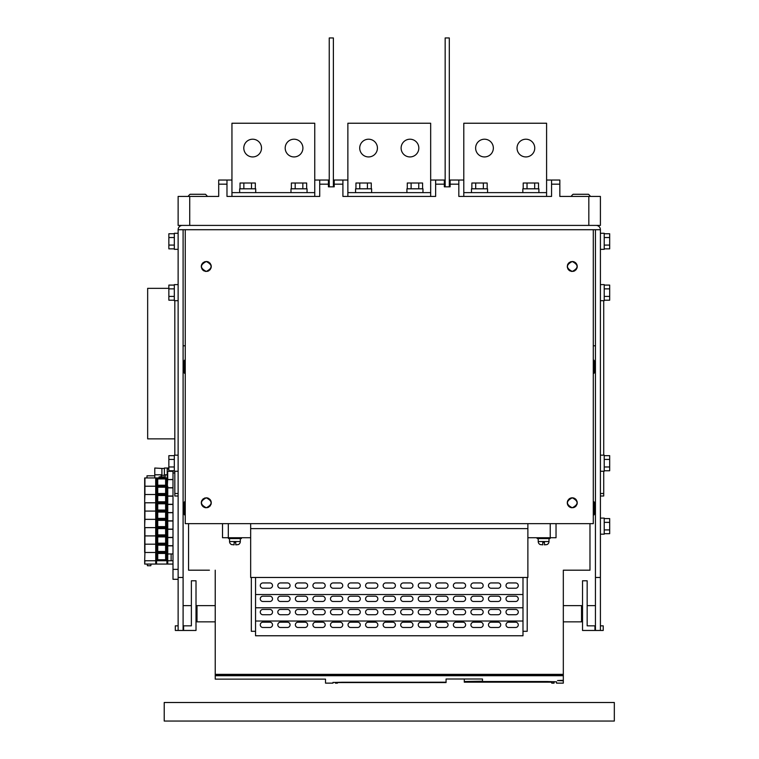 <?xml version="1.0" encoding="UTF-8"?>
<svg xmlns="http://www.w3.org/2000/svg" width="759" height="759" viewBox="0 0 759 759"><rect width="100%" height="100%" fill="white"/><g stroke="black" fill="none" stroke-linecap="round" stroke-linejoin="round"><path stroke-width="1.14" d="M183.099 625.833L191.382 625.833L191.382 580.787L196.012 580.787L196.012 630.463L175.32 630.463L175.32 625.833L178.128 625.833M600.407 625.833L603.225 625.833L603.225 630.463L600.407 630.463L600.407 229.711A4.307 4.307 0 0 0 596.109 225.414L182.435 225.414A4.307 4.307 0 0 0 178.128 229.711L185.253 229.711L185.253 523.653L250.66 523.653L250.66 577.476L527.875 577.476L527.875 528.625L250.66 528.625M250.66 523.653L593.291 523.653L593.291 229.711L595.445 229.711L595.445 630.463L582.523 630.463L582.523 580.787L587.162 580.787L587.162 625.833L595.445 625.833M178.128 495.997L174.817 495.997L174.817 471.244M174.817 455.182L174.817 300.678M603.718 300.678L603.718 455.182M603.718 471.244L603.718 495.997L600.407 495.997M161.069 476.87L161.069 475.295L165.215 475.295L165.215 476.87L159.086 476.87L159.086 477.952L159.086 476.87M165.215 476.87L165.215 477.952M167.748 487.724L172.995 487.724L172.995 479.603L167.748 479.603L172.995 479.441L172.995 471.33L167.198 471.33L167.198 469.005L168.859 469.005M167.198 471.33L167.198 477.952M167.711 471.33L167.711 477.952M167.748 479.441L167.748 477.952L144.675 477.952L144.675 495.836M165.614 485.238L165.614 478.938M166.344 485.238L166.344 478.938L155.69 478.938L155.69 485.238L166.344 485.238M157.73 485.238L157.73 478.938M155.728 478.938L155.728 477.952L155.728 478.938M167.748 487.885L172.995 487.885L172.995 495.997L167.748 495.997L167.748 486.225L144.931 486.225L144.931 477.952M167.748 504.441L172.995 504.441L172.995 512.562L167.748 512.562L167.748 494.507L156.553 494.507L156.553 493.511L166.344 493.511L166.344 487.221L155.728 487.221L155.728 485.238M167.748 494.507L166.923 494.507L167.748 477.952M165.614 493.511L165.614 487.221M157.73 493.511L157.73 487.221M166.923 477.952L166.923 486.225L155.728 486.225L155.69 493.511L156.553 493.511M155.728 486.225L144.931 486.225L144.931 494.507L155.728 494.507L155.728 493.511M167.748 545.844L172.995 545.844L172.995 553.956L167.748 553.956L167.748 511.073L166.923 511.073L166.923 502.79L167.748 502.79L166.923 502.79L166.923 494.507L144.931 494.507L144.675 500.798M165.614 501.794L165.614 495.504M166.344 501.794L166.344 495.504L155.69 495.504L155.69 501.794L166.344 501.794M157.73 501.794L157.73 495.504M167.748 511.073L144.675 511.073L144.675 494.507M167.748 560.749L166.923 560.749L167.748 560.749L167.748 564.06L172.995 564.06L172.995 560.749L167.748 560.749L167.748 552.467L166.923 552.467L166.923 544.194L167.748 544.194L166.923 544.194L166.923 535.911L167.748 535.911L166.923 535.911L166.923 527.628L167.748 527.628L166.923 527.628L166.923 519.346L167.748 519.346L166.923 519.346L166.923 511.073L156.553 511.073L156.553 510.076L166.344 510.076L166.344 503.786L156.553 503.786L156.553 502.79L166.923 502.79L155.728 502.79L155.728 501.794L155.728 502.79L144.675 502.79M155.728 495.504L155.728 494.507L155.728 495.504M156.553 495.504L156.553 494.507L155.728 494.507M167.748 496.168L172.995 496.168L172.995 504.28L167.748 504.28M165.614 510.076L165.614 503.786M157.73 510.076L157.73 503.786M156.553 503.786L155.69 503.786L155.69 510.076L156.553 510.076M167.748 552.467L156.553 552.467L156.553 551.48L166.344 551.48L166.344 545.18L156.553 545.18L156.553 544.194L166.923 544.194L156.553 544.194L156.553 543.197L166.344 543.197L166.344 536.907L156.553 536.907L156.553 535.911L166.923 535.911L156.553 535.911L156.553 534.915L166.344 534.915L166.344 528.625L156.553 528.625L156.553 527.628L166.923 527.628L156.553 527.628L156.553 526.632L166.344 526.632L166.344 520.342L156.553 520.342L156.553 519.346L166.923 519.346L156.553 519.346L156.553 518.359L166.344 518.359L166.344 512.059L155.728 512.059L155.728 510.076L155.728 511.073L144.675 511.073L144.675 520.674M156.553 501.794L155.728 503.786L155.728 502.79L144.931 502.79L144.931 519.346L155.728 519.346L155.728 511.073L156.553 511.073L156.553 512.059M165.614 518.359L165.614 512.059M157.73 518.359L157.73 512.059M156.553 518.359L155.728 518.359M156.553 520.342L155.728 520.342L155.728 519.346L156.553 519.346L144.931 519.346L144.675 525.645M167.748 512.723L172.995 512.723L172.995 520.835L167.748 520.835M165.614 526.632L165.614 520.342M157.73 526.632L157.73 520.342M155.728 519.346L155.69 526.632L156.553 526.632M156.553 536.907L155.728 536.907L155.728 535.911L156.553 535.911L144.675 535.911L144.675 519.346M156.553 528.625L155.728 528.625L155.728 527.628L156.553 527.628L144.675 527.628M156.553 534.915L155.69 534.915L155.728 526.632M167.748 521.006L172.995 521.006L172.995 529.118L167.748 529.118M165.614 534.915L165.614 528.625M157.73 534.915L157.73 528.625M156.553 543.197L155.69 543.197L155.728 534.915L155.728 535.911L144.675 535.911L144.675 552.467M155.728 527.628L144.931 527.628L144.931 544.194L155.728 544.194L155.728 543.197L155.728 544.194L144.931 544.194L144.931 552.467L155.728 552.467L155.728 544.194L156.553 544.194L155.728 544.194L155.728 545.18L156.553 545.18M167.748 529.289L172.995 529.289L172.995 537.4L167.748 537.4M165.614 543.197L165.614 536.907M157.73 543.197L157.73 536.907M167.748 537.562L172.995 537.562L172.995 545.683L167.748 545.683M165.614 551.48L165.614 545.18M157.73 551.48L157.73 545.18M156.553 551.48L155.728 551.48L155.728 552.467L144.931 552.467L144.675 560.749L155.728 560.749L155.728 552.467L156.553 552.467L155.728 552.467L155.728 553.463L156.553 553.463L156.553 552.467L166.923 552.467L166.923 560.749L155.728 560.749L155.728 559.753L166.344 559.753L166.344 553.463L156.553 553.463M151.098 564.06L150.804 565.721L147.445 565.721L147.161 564.06M165.614 559.753L165.614 553.463M157.73 559.753L157.73 553.463M171.126 560.749L171.126 553.956M167.748 564.06L155.728 564.06L155.728 560.749L144.931 560.749L144.675 564.06L144.675 560.749M166.923 564.06L166.923 560.749L155.728 560.749M155.728 564.06L144.931 564.06M471.491 192.625L471.491 188.811L487.553 188.811L487.553 192.625M522.828 192.625L522.828 188.811L538.89 188.811L538.89 192.625M484.489 139.21A8.861 8.861 0 0 0 475.627 148.071A8.861 8.861 0 0 0 484.489 156.933A8.861 8.861 0 0 0 493.35 148.071A8.861 8.861 0 0 0 484.489 139.21M525.892 139.21A8.861 8.861 0 0 0 517.031 148.071A8.861 8.861 0 0 0 525.892 156.933A8.861 8.861 0 0 0 534.753 148.071A8.861 8.861 0 0 0 525.892 139.21M463.787 196.429L463.787 123.233L546.594 123.233L546.594 196.429M463.787 192.625L546.594 192.625M527.031 188.811L527.031 183.014L523.207 183.014L523.207 188.811M527.031 183.014L534.687 183.014L534.687 188.811M534.687 183.014L538.51 183.014L538.51 188.811M475.694 188.811L475.694 183.014L471.87 183.014L471.87 188.811M475.694 183.014L483.35 183.014L483.35 188.811M483.35 183.014L487.174 183.014L487.174 188.811M355.573 192.625L355.573 188.811L371.635 188.811L371.635 192.625M406.909 192.625L406.909 188.811L422.972 188.811L422.972 192.625M368.57 139.21A8.861 8.861 0 0 0 359.709 148.071A8.861 8.861 0 0 0 368.57 156.933A8.861 8.861 0 0 0 377.432 148.071A8.861 8.861 0 0 0 368.57 139.21M409.974 139.21A8.861 8.861 0 0 0 401.113 148.071A8.861 8.861 0 0 0 409.974 156.933A8.861 8.861 0 0 0 418.826 148.071A8.861 8.861 0 0 0 409.974 139.21M347.869 196.429L347.869 123.233L430.666 123.233L430.666 196.429M347.869 192.625L430.666 192.625M411.112 188.811L411.112 183.014L407.289 183.014L407.289 188.811M411.112 183.014L418.759 183.014L418.759 188.811M418.759 183.014L422.583 183.014L422.583 188.811M355.952 188.811L355.952 183.014L371.255 183.014L371.255 188.811M367.422 183.014L367.422 188.811M359.775 183.014L359.775 188.811M239.654 192.625L239.654 188.811L255.717 188.811L255.717 192.625M290.991 192.625L290.991 188.811L307.053 188.811L307.053 192.625M252.652 139.21A8.861 8.861 0 0 0 243.791 148.071A8.861 8.861 0 0 0 252.652 156.933A8.861 8.861 0 0 0 261.513 148.071A8.861 8.861 0 0 0 252.652 139.21M294.046 139.21A8.861 8.861 0 0 0 285.194 148.071A8.861 8.861 0 0 0 294.046 156.933A8.861 8.861 0 0 0 302.907 148.071A8.861 8.861 0 0 0 294.046 139.21M231.95 196.429L231.95 123.233L314.748 123.233L314.748 196.429M231.95 192.625L314.748 192.625M295.194 188.811L295.194 183.014L291.371 183.014L291.371 188.811M295.194 183.014L302.841 183.014L302.841 188.811M302.841 183.014L306.664 183.014L306.664 188.811M240.034 188.811L240.034 183.014L255.328 183.014L255.328 188.811M251.504 183.014L251.504 188.811M243.857 183.014L243.857 188.811M590.464 196.429A11.907 11.907 0 0 0 588.481 194.276L573.092 194.276A11.907 11.907 0 0 0 571.11 196.429M207.435 196.429A11.907 11.907 0 0 0 205.442 194.276L190.063 194.276A11.907 11.907 0 0 0 188.08 196.429M449.3 186.828L449.3 37.95L445.163 37.95L445.163 186.828M444.328 180.035L444.328 184.171L435.638 184.171L435.638 180.035L445.163 180.035M449.3 180.035L458.825 180.035L458.825 184.171L450.125 184.171L450.125 180.035M333.381 186.828L333.381 37.95L329.245 37.95L329.245 186.828M328.41 180.035L328.41 184.171L319.719 184.171L319.719 180.035L329.245 180.035M333.381 180.035L347.869 180.035M430.666 180.035L435.638 180.035M226.979 180.035L226.979 184.171L218.706 184.171L218.706 180.035L231.95 180.035M314.748 180.035L319.719 180.035M226.979 184.171L226.979 196.429L319.719 196.429L319.719 184.171M342.907 180.035L342.907 196.429L435.638 196.429L435.638 184.171M458.825 184.171L458.825 196.429L551.556 196.429L551.556 180.035L559.838 180.035L559.838 184.171L551.556 184.171M342.907 184.171L334.207 184.171L334.207 180.035M559.838 184.171L559.838 196.429L600.407 196.429L600.407 225.414L588.823 225.414L588.823 196.429M189.722 225.414L189.722 196.429L178.128 196.429L178.128 225.414L588.823 225.414M444.328 184.171L444.328 186.828L450.125 186.828L450.125 184.171M328.41 184.171L328.41 186.828L334.207 186.828L334.207 184.171M218.706 184.171L218.706 196.429L189.722 196.429M458.825 180.035L463.787 180.035M546.594 180.035L551.556 180.035M614.325 721.05L164.219 721.05L164.219 702.502L614.325 702.502L614.325 721.05M568.13 500.029A4.971 4.971 0 0 0 572.258 507.762C578.671 504.45 578.671 501.139 572.258 497.819A4.971 4.971 0 0 0 568.747 499.28M573.225 507.667A4.971 4.971 0 0 0 576.385 505.551M576.849 504.697A4.971 4.971 0 0 0 576.849 500.893M576.394 500.039A4.971 4.971 0 0 0 572.258 497.819C565.853 501.13 565.853 504.441 572.258 507.762M572.258 271.447C578.671 268.136 578.671 264.825 572.258 261.513C565.853 264.825 565.853 268.136 572.258 271.447A4.971 4.971 0 0 1 571.29 271.352M573.225 271.352A4.971 4.971 0 0 0 575.018 270.612M575.768 269.995A4.971 4.971 0 0 0 576.385 269.236M576.849 268.382A4.971 4.971 0 0 0 572.258 261.513M206.287 271.447C212.691 268.136 212.691 264.825 206.287 261.513C199.873 264.825 199.873 268.136 206.287 271.447A4.971 4.971 0 0 1 205.31 271.352M207.245 271.352A4.971 4.971 0 0 0 209.038 270.612M209.797 269.995A4.971 4.971 0 0 0 210.414 269.236M210.869 268.382A4.971 4.971 0 0 0 210.869 264.578M210.414 263.724A4.971 4.971 0 0 0 209.797 262.965M209.048 262.348A4.971 4.971 0 0 0 206.287 261.513M206.287 507.762C212.691 504.45 212.691 501.139 206.287 497.819C199.873 501.13 199.873 504.441 206.287 507.762A4.971 4.971 0 0 1 202.15 500.029M207.245 507.667A4.971 4.971 0 0 0 209.038 506.917M209.797 506.3A4.971 4.971 0 0 0 210.414 505.551M210.869 504.697A4.971 4.971 0 0 0 209.797 499.28M209.048 498.663A4.971 4.971 0 0 0 206.287 497.819M600.407 233.279L604.221 233.279L604.221 249.341L600.407 249.341M600.407 518.103L604.221 518.103L604.221 534.175L600.407 534.175M600.407 284.616L604.221 284.616L604.221 300.678L600.407 300.678M600.407 455.182L604.221 455.182L604.221 471.244L600.407 471.244M178.128 249.341L174.323 249.341L174.323 233.279L178.128 233.279M178.128 471.244L174.323 471.244L174.323 455.182L178.128 455.182M178.128 300.678L174.323 300.678L174.323 284.616L178.128 284.616M146.999 477.952L146.999 475.798L154.779 475.798M164.39 475.295L164.39 468.018L168.859 468.018M161.904 475.295L161.904 468.445L164.39 468.426M229.55 538.558L229.55 541.537A3.311 3.311 0 0 0 231.618 544.611L231.618 544.611M229.55 541.537L240.309 541.537A3.311 3.311 0 0 1 238.241 544.611L235.755 544.848L235.755 542.372L234.104 542.372L234.104 544.848L231.618 544.564M538.226 538.558L538.226 541.537A3.311 3.311 0 0 0 540.294 544.611L540.294 544.611M538.226 541.537L548.994 541.537A3.311 3.311 0 0 1 546.926 544.611L544.44 544.848L544.44 542.372L542.78 542.372L542.78 544.848L540.294 544.564M548.994 541.537L548.994 538.558M240.309 541.537L240.309 538.558M550.066 537.733L550.066 538.558L537.154 538.558L537.154 537.733M241.39 537.733L241.39 538.558L228.468 538.558L228.468 537.733M250.66 537.733L222.51 537.733L222.51 523.653M184.428 361.123L183.593 361.123L183.593 372.375L184.428 372.375M184.428 502.705L183.593 502.705L183.593 513.966L184.428 513.966M185.253 360.212L184.428 360.212L184.428 373.286L185.253 373.286M185.253 501.794L184.428 501.794L184.428 514.877L185.253 514.877M594.117 361.123L594.942 361.123L594.942 372.375L594.117 372.375M594.117 502.705L594.942 502.705L594.942 513.966L594.117 513.966M593.291 360.212L594.117 360.212L594.117 373.286L593.291 373.286M593.291 501.794L594.117 501.794L594.117 514.877L593.291 514.877M215.224 669.381L215.224 570.189L215.224 679.134L325.516 679.134L325.516 683.128L325.516 679.134M209.427 570.189L188.564 570.189L188.564 523.653M563.32 669.381L563.32 570.189L569.108 570.189M563.32 680.292L563.32 680.814L557.523 680.557L563.32 680.292L563.32 675.7L215.224 675.7M554.042 683.128L554.042 681.62L554.042 683.128L551.727 683.128L551.727 682.17L551.727 683.128M563.32 680.814L563.32 683.128L556.527 683.128L556.527 681.829L547.419 681.525L464.29 681.525L554.042 681.829M337.442 682.569L337.442 683.128L337.442 682.569L446.074 682.569L446.074 679.153M332.964 683.128L332.964 682.417L332.964 683.128L325.516 683.128M337.442 683.128L335.45 683.128L335.45 682.417L342.072 682.256L446.074 682.256M183.099 372.299L183.593 372.299M183.099 361.199L183.593 361.199M183.099 513.881L183.593 513.881M183.099 502.79L183.593 502.79M595.445 361.199L594.942 361.199M595.445 372.299L594.942 372.299M595.445 502.79L594.942 502.79M595.445 513.881L594.942 513.881M593.291 229.711L185.253 229.711M595.445 229.711L600.407 229.711M215.224 605.625L196.012 605.625M191.382 605.625L183.099 605.625M595.445 605.625L587.162 605.625M582.523 605.625L563.32 605.625M183.099 630.463L183.099 229.711M178.128 630.463L178.128 229.711M234.104 542.372L235.755 542.372L235.755 544.848L238.241 544.611M544.44 544.725L546.926 544.611M527.875 523.653L527.875 528.625M522.989 631.298L527.211 631.298L527.211 577.476M251.324 577.476L251.324 631.298L255.546 631.298M589.98 523.653L589.98 570.189L563.32 570.189L563.32 674.353L215.224 674.353M522.989 577.476L522.989 635.767L255.546 635.767L255.546 577.476M446.074 682.189L332.964 682.417M446.074 679.001L482.506 679.001L482.506 681.193L464.29 681.525M464.29 681.61L464.29 682.17L551.727 682.17M464.29 679.001L464.29 681.193M215.224 675.557L563.32 675.557L563.32 674.504L215.224 674.504M482.506 679.001L482.506 681.193M269.872 582.94L262.918 582.94A2.647 2.647 0 0 0 260.271 585.587A2.647 2.647 0 0 0 262.918 588.234L269.872 588.234A2.647 2.647 0 0 0 272.519 585.587A2.647 2.647 0 0 0 269.872 582.94M287.424 582.94L280.469 582.94A2.647 2.647 0 0 0 277.822 585.587A2.647 2.647 0 0 0 280.469 588.234L287.424 588.234A2.647 2.647 0 0 0 290.08 585.587A2.647 2.647 0 0 0 287.424 582.94M304.976 582.94L298.021 582.94A2.647 2.647 0 0 0 295.374 585.587A2.647 2.647 0 0 0 298.021 588.234L304.976 588.234A2.647 2.647 0 0 0 307.632 585.587A2.647 2.647 0 0 0 304.976 582.94M322.537 582.94L315.583 582.94A2.647 2.647 0 0 0 312.926 585.587A2.647 2.647 0 0 0 315.583 588.234L322.537 588.234A2.647 2.647 0 0 0 325.184 585.587A2.647 2.647 0 0 0 322.537 582.94M340.089 582.94L333.135 582.94A2.647 2.647 0 0 0 330.478 585.587A2.647 2.647 0 0 0 333.135 588.234L340.089 588.234A2.647 2.647 0 0 0 342.736 585.587A2.647 2.647 0 0 0 340.089 582.94M357.641 582.94L350.686 582.94A2.647 2.647 0 0 0 348.039 585.587A2.647 2.647 0 0 0 350.686 588.234L357.641 588.234A2.647 2.647 0 0 0 360.288 585.587A2.647 2.647 0 0 0 357.641 582.94M375.193 582.94L368.238 582.94A2.647 2.647 0 0 0 365.591 585.587A2.647 2.647 0 0 0 368.238 588.234L375.193 588.234A2.647 2.647 0 0 0 377.84 585.587A2.647 2.647 0 0 0 375.193 582.94M392.745 582.94L385.79 582.94A2.647 2.647 0 0 0 383.143 585.587A2.647 2.647 0 0 0 385.79 588.234L392.745 588.234A2.647 2.647 0 0 0 395.401 585.587A2.647 2.647 0 0 0 392.745 582.94M410.306 582.94L403.342 582.94A2.647 2.647 0 0 0 400.695 585.587A2.647 2.647 0 0 0 403.342 588.234L410.306 588.234A2.647 2.647 0 0 0 412.953 585.587A2.647 2.647 0 0 0 410.306 582.94M427.858 582.94L420.903 582.94A2.647 2.647 0 0 0 418.247 585.587A2.647 2.647 0 0 0 420.903 588.234L427.858 588.234A2.647 2.647 0 0 0 430.505 585.587A2.647 2.647 0 0 0 427.858 582.94M445.41 582.94L438.455 582.94A2.647 2.647 0 0 0 435.808 585.587A2.647 2.647 0 0 0 438.455 588.234L445.41 588.234A2.647 2.647 0 0 0 448.057 585.587A2.647 2.647 0 0 0 445.41 582.94M462.962 582.94L456.007 582.94A2.647 2.647 0 0 0 453.36 585.587A2.647 2.647 0 0 0 456.007 588.234L462.962 588.234A2.647 2.647 0 0 0 465.609 585.587A2.647 2.647 0 0 0 462.962 582.94M480.513 582.94L473.559 582.94A2.647 2.647 0 0 0 470.912 585.587A2.647 2.647 0 0 0 473.559 588.234L480.513 588.234A2.647 2.647 0 0 0 483.17 585.587A2.647 2.647 0 0 0 480.513 582.94M498.065 582.94L491.111 582.94A2.647 2.647 0 0 0 488.464 585.587A2.647 2.647 0 0 0 491.111 588.234L498.065 588.234A2.647 2.647 0 0 0 500.722 585.587A2.647 2.647 0 0 0 498.065 582.94M515.627 582.94L508.672 582.94A2.647 2.647 0 0 0 506.016 585.587A2.647 2.647 0 0 0 508.672 588.234L515.627 588.234A2.647 2.647 0 0 0 518.274 585.587A2.647 2.647 0 0 0 515.627 582.94M522.989 594.534L255.546 594.534M269.872 596.185L262.918 596.185A2.647 2.647 0 0 0 260.271 598.842A2.647 2.647 0 0 0 262.918 601.489L269.872 601.489A2.647 2.647 0 0 0 272.519 598.842A2.647 2.647 0 0 0 269.872 596.185M287.424 596.185L280.469 596.185A2.647 2.647 0 0 0 277.822 598.842A2.647 2.647 0 0 0 280.469 601.489L287.424 601.489A2.647 2.647 0 0 0 290.08 598.842A2.647 2.647 0 0 0 287.424 596.185M304.976 596.185L298.021 596.185A2.647 2.647 0 0 0 295.374 598.842A2.647 2.647 0 0 0 298.021 601.489L304.976 601.489A2.647 2.647 0 0 0 307.632 598.842A2.647 2.647 0 0 0 304.976 596.185M322.537 596.185L315.583 596.185A2.647 2.647 0 0 0 312.926 598.842A2.647 2.647 0 0 0 315.583 601.489L322.537 601.489A2.647 2.647 0 0 0 325.184 598.842A2.647 2.647 0 0 0 322.537 596.185M340.089 596.185L333.135 596.185A2.647 2.647 0 0 0 330.478 598.842A2.647 2.647 0 0 0 333.135 601.489L340.089 601.489A2.647 2.647 0 0 0 342.736 598.842A2.647 2.647 0 0 0 340.089 596.185M357.641 596.185L350.686 596.185A2.647 2.647 0 0 0 348.039 598.842A2.647 2.647 0 0 0 350.686 601.489L357.641 601.489A2.647 2.647 0 0 0 360.288 598.842A2.647 2.647 0 0 0 357.641 596.185M375.193 596.185L368.238 596.185A2.647 2.647 0 0 0 365.591 598.842A2.647 2.647 0 0 0 368.238 601.489L375.193 601.489A2.647 2.647 0 0 0 377.84 598.842A2.647 2.647 0 0 0 375.193 596.185M392.745 596.185L385.79 596.185A2.647 2.647 0 0 0 383.143 598.842A2.647 2.647 0 0 0 385.79 601.489L392.745 601.489A2.647 2.647 0 0 0 395.401 598.842A2.647 2.647 0 0 0 392.745 596.185M410.306 596.185L403.342 596.185A2.647 2.647 0 0 0 400.695 598.842A2.647 2.647 0 0 0 403.342 601.489L410.306 601.489A2.647 2.647 0 0 0 412.953 598.842A2.647 2.647 0 0 0 410.306 596.185M427.858 596.185L420.903 596.185A2.647 2.647 0 0 0 418.247 598.842A2.647 2.647 0 0 0 420.903 601.489L427.858 601.489A2.647 2.647 0 0 0 430.505 598.842A2.647 2.647 0 0 0 427.858 596.185M445.41 596.185L438.455 596.185A2.647 2.647 0 0 0 435.808 598.842A2.647 2.647 0 0 0 438.455 601.489L445.41 601.489A2.647 2.647 0 0 0 448.057 598.842A2.647 2.647 0 0 0 445.41 596.185M462.962 596.185L456.007 596.185A2.647 2.647 0 0 0 453.36 598.842A2.647 2.647 0 0 0 456.007 601.489L462.962 601.489A2.647 2.647 0 0 0 465.609 598.842A2.647 2.647 0 0 0 462.962 596.185M480.513 596.185L473.559 596.185A2.647 2.647 0 0 0 470.912 598.842A2.647 2.647 0 0 0 473.559 601.489L480.513 601.489A2.647 2.647 0 0 0 483.17 598.842A2.647 2.647 0 0 0 480.513 596.185M498.065 596.185L491.111 596.185A2.647 2.647 0 0 0 488.464 598.842A2.647 2.647 0 0 0 491.111 601.489L498.065 601.489A2.647 2.647 0 0 0 500.722 598.842A2.647 2.647 0 0 0 498.065 596.185M515.627 596.185L508.672 596.185A2.647 2.647 0 0 0 506.016 598.842A2.647 2.647 0 0 0 508.672 601.489L515.627 601.489A2.647 2.647 0 0 0 518.274 598.842A2.647 2.647 0 0 0 515.627 596.185M522.989 607.779L255.546 607.779M269.872 609.439L262.918 609.439A2.647 2.647 0 0 0 260.271 612.086A2.647 2.647 0 0 0 262.918 614.733L269.872 614.733A2.647 2.647 0 0 0 272.519 612.086A2.647 2.647 0 0 0 269.872 609.439M287.424 609.439L280.469 609.439A2.647 2.647 0 0 0 277.822 612.086A2.647 2.647 0 0 0 280.469 614.733L287.424 614.733A2.647 2.647 0 0 0 290.08 612.086A2.647 2.647 0 0 0 287.424 609.439M304.976 609.439L298.021 609.439A2.647 2.647 0 0 0 295.374 612.086A2.647 2.647 0 0 0 298.021 614.733L304.976 614.733A2.647 2.647 0 0 0 307.632 612.086A2.647 2.647 0 0 0 304.976 609.439M322.537 609.439L315.583 609.439A2.647 2.647 0 0 0 312.926 612.086A2.647 2.647 0 0 0 315.583 614.733L322.537 614.733A2.647 2.647 0 0 0 325.184 612.086A2.647 2.647 0 0 0 322.537 609.439M340.089 609.439L333.135 609.439A2.647 2.647 0 0 0 330.478 612.086A2.647 2.647 0 0 0 333.135 614.733L340.089 614.733A2.647 2.647 0 0 0 342.736 612.086A2.647 2.647 0 0 0 340.089 609.439M357.641 609.439L350.686 609.439A2.647 2.647 0 0 0 348.039 612.086A2.647 2.647 0 0 0 350.686 614.733L357.641 614.733A2.647 2.647 0 0 0 360.288 612.086A2.647 2.647 0 0 0 357.641 609.439M375.193 609.439L368.238 609.439A2.647 2.647 0 0 0 365.591 612.086A2.647 2.647 0 0 0 368.238 614.733L375.193 614.733A2.647 2.647 0 0 0 377.84 612.086A2.647 2.647 0 0 0 375.193 609.439M392.745 609.439L385.79 609.439A2.647 2.647 0 0 0 383.143 612.086A2.647 2.647 0 0 0 385.79 614.733L392.745 614.733A2.647 2.647 0 0 0 395.401 612.086A2.647 2.647 0 0 0 392.745 609.439M410.306 609.439L403.342 609.439A2.647 2.647 0 0 0 400.695 612.086A2.647 2.647 0 0 0 403.342 614.733L410.306 614.733A2.647 2.647 0 0 0 412.953 612.086A2.647 2.647 0 0 0 410.306 609.439M427.858 609.439L420.903 609.439A2.647 2.647 0 0 0 418.247 612.086A2.647 2.647 0 0 0 420.903 614.733L427.858 614.733A2.647 2.647 0 0 0 430.505 612.086A2.647 2.647 0 0 0 427.858 609.439M445.41 609.439L438.455 609.439A2.647 2.647 0 0 0 435.808 612.086A2.647 2.647 0 0 0 438.455 614.733L445.41 614.733A2.647 2.647 0 0 0 448.057 612.086A2.647 2.647 0 0 0 445.41 609.439M462.962 609.439L456.007 609.439A2.647 2.647 0 0 0 453.36 612.086A2.647 2.647 0 0 0 456.007 614.733L462.962 614.733A2.647 2.647 0 0 0 465.609 612.086A2.647 2.647 0 0 0 462.962 609.439M480.513 609.439L473.559 609.439A2.647 2.647 0 0 0 470.912 612.086A2.647 2.647 0 0 0 473.559 614.733L480.513 614.733A2.647 2.647 0 0 0 483.17 612.086A2.647 2.647 0 0 0 480.513 609.439M498.065 609.439L491.111 609.439A2.647 2.647 0 0 0 488.464 612.086A2.647 2.647 0 0 0 491.111 614.733L498.065 614.733A2.647 2.647 0 0 0 500.722 612.086A2.647 2.647 0 0 0 498.065 609.439M515.627 609.439L508.672 609.439A2.647 2.647 0 0 0 506.016 612.086A2.647 2.647 0 0 0 508.672 614.733L515.627 614.733A2.647 2.647 0 0 0 518.274 612.086A2.647 2.647 0 0 0 515.627 609.439M522.989 621.023L255.546 621.023M269.872 622.19L262.918 622.19A2.647 2.647 0 0 0 260.271 624.837A2.647 2.647 0 0 0 262.918 627.484L269.872 627.484A2.647 2.647 0 0 0 272.519 624.837A2.647 2.647 0 0 0 269.872 622.19M287.424 622.19L280.469 622.19A2.647 2.647 0 0 0 277.822 624.837A2.647 2.647 0 0 0 280.469 627.484L287.424 627.484A2.647 2.647 0 0 0 290.08 624.837A2.647 2.647 0 0 0 287.424 622.19M304.976 622.19L298.021 622.19A2.647 2.647 0 0 0 295.374 624.837A2.647 2.647 0 0 0 298.021 627.484L304.976 627.484A2.647 2.647 0 0 0 307.632 624.837A2.647 2.647 0 0 0 304.976 622.19M322.537 622.19L315.583 622.19A2.647 2.647 0 0 0 312.926 624.837A2.647 2.647 0 0 0 315.583 627.484L322.537 627.484A2.647 2.647 0 0 0 325.184 624.837A2.647 2.647 0 0 0 322.537 622.19M340.089 622.19L333.135 622.19A2.647 2.647 0 0 0 330.478 624.837A2.647 2.647 0 0 0 333.135 627.484L340.089 627.484A2.647 2.647 0 0 0 342.736 624.837A2.647 2.647 0 0 0 340.089 622.19M357.641 622.19L350.686 622.19A2.647 2.647 0 0 0 348.039 624.837A2.647 2.647 0 0 0 350.686 627.484L357.641 627.484A2.647 2.647 0 0 0 360.288 624.837A2.647 2.647 0 0 0 357.641 622.19M375.193 622.19L368.238 622.19A2.647 2.647 0 0 0 365.591 624.837A2.647 2.647 0 0 0 368.238 627.484L375.193 627.484A2.647 2.647 0 0 0 377.84 624.837A2.647 2.647 0 0 0 375.193 622.19M392.745 622.19L385.79 622.19A2.647 2.647 0 0 0 383.143 624.837A2.647 2.647 0 0 0 385.79 627.484L392.745 627.484A2.647 2.647 0 0 0 395.401 624.837A2.647 2.647 0 0 0 392.745 622.19M410.306 622.19L403.342 622.19A2.647 2.647 0 0 0 400.695 624.837A2.647 2.647 0 0 0 403.342 627.484L410.306 627.484A2.647 2.647 0 0 0 412.953 624.837A2.647 2.647 0 0 0 410.306 622.19M427.858 622.19L420.903 622.19A2.647 2.647 0 0 0 418.247 624.837A2.647 2.647 0 0 0 420.903 627.484L427.858 627.484A2.647 2.647 0 0 0 430.505 624.837A2.647 2.647 0 0 0 427.858 622.19M445.41 622.19L438.455 622.19A2.647 2.647 0 0 0 435.808 624.837A2.647 2.647 0 0 0 438.455 627.484L445.41 627.484A2.647 2.647 0 0 0 448.057 624.837A2.647 2.647 0 0 0 445.41 622.19M456.007 627.484A2.647 2.647 0 0 1 453.36 624.837A2.647 2.647 0 0 1 456.007 622.19L462.962 622.19A2.647 2.647 0 0 1 465.609 624.837A2.647 2.647 0 0 1 462.962 627.484L456.007 627.484M480.513 622.19L473.559 622.19A2.647 2.647 0 0 0 470.912 624.837A2.647 2.647 0 0 0 473.559 627.484L480.513 627.484A2.647 2.647 0 0 0 483.17 624.837A2.647 2.647 0 0 0 480.513 622.19M498.065 622.19L491.111 622.19A2.647 2.647 0 0 0 488.464 624.837A2.647 2.647 0 0 0 491.111 627.484L498.065 627.484A2.647 2.647 0 0 0 500.722 624.837A2.647 2.647 0 0 0 498.065 622.19M515.627 622.19L508.672 622.19A2.647 2.647 0 0 0 506.016 624.837A2.647 2.647 0 0 0 508.672 627.484L515.627 627.484A2.647 2.647 0 0 0 518.274 624.837A2.647 2.647 0 0 0 515.627 622.19M556.034 523.653L556.034 537.733L527.875 537.733M542.78 542.372L544.44 542.372L544.44 544.848M183.099 577.476L178.128 577.476M197.008 605.625L197.008 621.858L215.224 621.858M581.536 605.625L581.536 621.858L563.32 621.858M595.445 577.476L600.407 577.476M595.445 630.463L600.407 630.463M168.859 288.335L147.663 288.335L147.663 438.863L174.817 438.863M174.817 472.98L172.995 472.98L172.995 579.297L178.128 579.297M172.995 471.33L172.995 470.76M164.39 474.802L167.198 474.802M161.904 468.445L154.779 468.018L154.779 474.802L161.904 474.802M154.779 477.952L154.779 474.802M174.323 296.418L168.859 296.418L168.859 300.194L174.323 300.194M168.859 296.418L168.859 288.866L174.323 288.866M168.859 288.866L168.859 285.09L174.323 285.09M174.323 466.984L168.859 466.984L168.859 470.76L174.323 470.76M168.859 466.984L168.859 459.432L174.323 459.432M168.859 459.432L168.859 455.656L174.323 455.656M174.323 245.081L168.859 245.081L168.859 248.857L174.323 248.857M168.859 245.081L168.859 237.529L174.323 237.529M168.859 237.529L168.859 233.753L174.323 233.753M604.221 466.984L609.686 466.984L609.686 470.76L604.221 470.76M609.686 466.984L609.686 459.432L604.221 459.432M609.686 459.432L609.686 455.656L604.221 455.656M604.221 296.418L609.686 296.418L609.686 300.194L604.221 300.194M609.686 296.418L609.686 288.866L604.221 288.866M609.686 288.866L609.686 285.09L604.221 285.09M604.221 529.915L609.686 529.915L609.686 533.691L604.221 533.691M609.686 529.915L609.686 522.363L604.221 522.363M609.686 522.363L609.686 518.587L604.221 518.587M604.221 245.081L609.686 245.081L609.686 248.857L604.221 248.857M609.686 245.081L609.686 237.529L604.221 237.529M609.686 237.529L609.686 233.753L604.221 233.753M571.29 261.608A4.971 4.971 0 0 0 570.36 261.893M569.497 262.348A4.971 4.971 0 0 0 568.747 262.965M568.13 263.715A4.971 4.971 0 0 0 567.39 265.508M567.286 266.475A4.971 4.971 0 0 0 567.39 267.453M567.666 268.373A4.971 4.971 0 0 0 570.36 271.067M205.31 261.608A4.971 4.971 0 0 0 204.38 261.893M203.526 262.348A4.971 4.971 0 0 0 202.767 262.965M202.15 263.715A4.971 4.971 0 0 0 201.41 267.453M201.695 268.373A4.971 4.971 0 0 0 204.38 271.067M205.31 497.913A4.971 4.971 0 0 0 204.38 498.198M203.526 498.654A4.971 4.971 0 0 0 202.767 499.28M593.291 345.8L595.445 345.8M183.099 345.8L185.253 345.8M183.593 625.833L183.593 630.463M594.942 630.463L594.942 625.833M174.817 493.511L178.128 493.511M600.407 493.511L603.718 493.511M159.475 476.87L159.475 477.952M161.458 475.295L161.458 476.87M155.87 485.238L155.87 478.938M156.999 485.238L156.999 478.938M156.553 487.221L156.553 485.238M156.553 478.938L156.553 477.952M155.87 493.511L155.87 487.221M156.999 493.511L156.999 487.221M155.87 501.794L155.87 495.504M156.999 501.794L156.999 495.504M155.87 510.076L155.87 503.786M156.999 510.076L156.999 503.786M155.87 518.359L155.87 512.059M156.999 518.359L156.999 512.059M155.87 526.632L155.87 520.342M156.999 526.632L156.999 520.342M155.87 534.915L155.87 528.625M156.999 534.915L156.999 528.625M155.87 543.197L155.87 536.907M156.999 543.197L156.999 536.907M155.87 551.48L155.87 545.18M156.999 551.48L156.999 545.18M155.87 559.753L155.87 553.463M156.999 559.753L156.999 553.463M156.553 564.06L156.553 559.753M449.385 186.828L449.385 180.035M445.078 180.035L445.078 186.828M329.159 180.035L329.159 186.828M333.467 186.828L333.467 180.035M228.307 537.733L228.307 523.653M550.237 537.733L550.237 523.653M172.995 569.364L178.128 569.364"/></g></svg>
